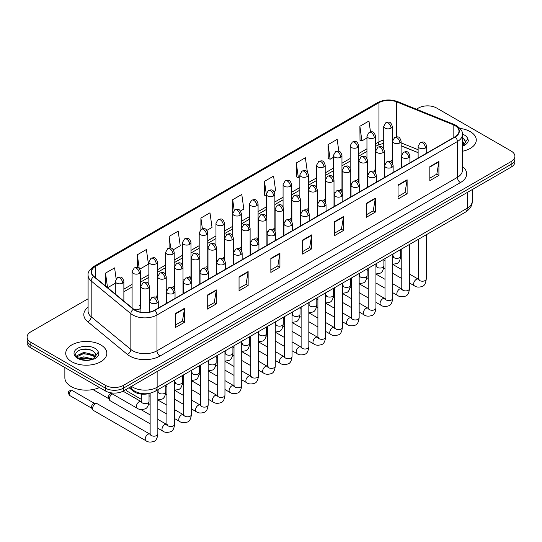 <?xml version="1.0" encoding="UTF-8"?>
<svg xmlns="http://www.w3.org/2000/svg" width="542" height="542" viewBox="0 0 542 542"><rect width="100%" height="100%" fill="white"/><g stroke="black" fill="none" stroke-linecap="round" stroke-linejoin="round"><path stroke-width="0.81" d="M367.551 173.006A4.282 2.473 0 0 0 368.208 173.494M350.776 182.695A4.282 2.473 0 0 0 351.426 183.176M334.001 192.376A4.282 2.473 0 0 0 334.651 192.864M317.226 202.064A4.282 2.473 0 0 0 317.876 202.552M300.444 211.753A4.282 2.473 0 0 0 301.101 212.234M283.669 221.434A4.282 2.473 0 0 0 284.32 221.922M266.894 231.122A4.282 2.473 0 0 0 267.545 231.603M250.119 240.811A4.282 2.473 0 0 0 250.77 241.292M233.345 250.492A4.282 2.473 0 0 0 233.995 250.98M216.563 260.18A4.282 2.473 0 0 0 217.22 260.661M199.788 269.862A4.282 2.473 0 0 0 200.438 270.35M183.013 279.55A4.282 2.473 0 0 0 183.663 280.038M166.238 289.238A4.282 2.473 0 0 0 166.889 289.719M149.463 298.92A4.282 2.473 0 0 0 150.114 299.408M133.881 309.36A4.282 2.473 0 0 0 138.332 309.543A4.282 2.473 0 0 0 140.649 307.348L140.649 271.678A4.282 2.473 0 0 1 139.396 273.425A4.282 2.473 0 0 1 133.339 273.425A4.282 2.473 0 0 1 132.085 271.678L132.085 307.348A4.282 2.473 0 0 0 132.241 308.012M384.325 163.325A4.282 2.473 0 0 0 384.983 163.806M418.126 152.702L401.107 145.825M375.315 172.498A4.282 2.473 0 0 0 375.518 171.746A4.282 2.473 0 0 0 374.265 169.998M358.533 182.187A4.282 2.473 0 0 0 358.743 181.428A4.282 2.473 0 0 0 357.483 179.68M341.758 191.868A4.282 2.473 0 0 0 341.961 191.116A4.282 2.473 0 0 0 340.708 189.368M324.983 201.556A4.282 2.473 0 0 0 325.186 200.804A4.282 2.473 0 0 0 323.933 199.056M308.208 211.245A4.282 2.473 0 0 0 308.412 210.486A4.282 2.473 0 0 0 307.158 208.738M291.433 220.926A4.282 2.473 0 0 0 291.637 220.174A4.282 2.473 0 0 0 290.383 218.426M274.652 230.614A4.282 2.473 0 0 0 274.862 229.862A4.282 2.473 0 0 0 273.602 228.107M257.877 240.302A4.282 2.473 0 0 0 258.08 239.544A4.282 2.473 0 0 0 256.827 237.796M241.102 249.984A4.282 2.473 0 0 0 241.305 249.232A4.282 2.473 0 0 0 240.052 247.484M224.327 259.672A4.282 2.473 0 0 0 224.53 258.913A4.282 2.473 0 0 0 223.277 257.165M207.552 269.354A4.282 2.473 0 0 0 207.755 268.602A4.282 2.473 0 0 0 206.502 266.854M190.77 279.042A4.282 2.473 0 0 0 190.98 278.29A4.282 2.473 0 0 0 189.72 276.542M173.996 288.73A4.282 2.473 0 0 0 174.199 287.971A4.282 2.473 0 0 0 172.945 286.223M157.221 298.412A4.282 2.473 0 0 0 157.424 297.66A4.282 2.473 0 0 0 156.171 295.912M140.649 307.348A4.282 2.473 0 0 0 139.396 305.593M392.09 162.817A4.282 2.473 0 0 0 392.293 162.058A4.282 2.473 0 0 0 391.039 160.31M150.378 393.126A12.845 7.419 180 0 1 133.142 391.06L129.084 387.706M470.26 131.638A20.555 11.87 0 0 0 459.989 128.42A20.555 11.87 0 0 1 470.26 131.638A20.555 11.87 0 0 1 476.276 140.032A20.555 11.87 0 0 0 470.26 131.638M100.812 344.936A20.555 11.87 0 0 0 78.414 342.361A20.555 11.87 0 0 0 65.724 353.323A20.555 11.87 0 0 0 71.74 361.717A20.555 11.87 0 0 0 94.145 364.292A20.555 11.87 0 0 0 106.835 353.323A20.555 11.87 0 0 0 100.812 344.936A20.555 11.87 0 0 0 78.414 342.361A20.555 11.87 0 0 0 65.724 353.323A20.555 11.87 0 0 0 71.74 361.717A20.555 11.87 0 0 0 94.145 364.292A20.555 11.87 0 0 0 106.835 353.323A20.555 11.87 0 0 0 100.812 344.936M454.962 125.609A13.706 7.913 180 0 1 458.979 131.198A13.706 7.913 180 0 1 454.962 136.794L154.565 310.227A13.706 7.913 180 0 1 133.65 309.17L93.99 276.474A13.706 7.913 180 0 1 91.51 271.935A13.706 7.913 180 0 1 95.528 266.339L378.946 102.709A13.706 7.913 180 0 1 396.493 101.821L453.132 124.721A13.706 7.913 180 0 1 454.962 125.609M455.205 125.466A14.045 8.11 0 0 0 453.329 124.558L396.69 101.659A14.045 8.11 0 0 0 378.702 102.567L95.284 266.197A14.045 8.11 0 0 0 93.712 276.583L133.366 309.286A14.045 8.11 0 0 0 154.809 310.37L455.205 136.936A14.045 8.11 0 0 0 455.205 125.466M88.089 298.784L30.86 331.819A12.845 7.419 0 0 0 27.1 337.063L27.1 342.659A12.845 7.419 0 0 0 30.86 347.903L105.358 390.918L105.358 388.119A12.845 7.419 0 0 0 123.529 388.119L511.14 164.334A12.845 7.419 0 0 0 514.9 159.084A12.845 7.419 0 0 1 511.14 164.334L123.529 388.119A12.845 7.419 0 0 1 105.358 388.119L30.86 345.105L105.358 388.119L105.358 385.321A12.845 7.419 0 0 0 123.529 385.321L511.14 161.536A12.845 7.419 0 0 0 514.9 156.292A12.845 7.419 0 0 0 511.14 151.042L436.642 108.034A12.845 7.419 0 0 0 418.471 108.034L416.425 109.22M27.1 339.861A12.845 7.419 0 0 0 30.86 345.105A12.845 7.419 0 0 1 27.1 339.861M175.459 313.513L175.459 327.503L184.544 322.26L184.544 308.269L175.459 313.513M175.459 325.024L182.458 320.979L184.51 308.737A3.428 1.978 -120 0 0 184.544 308.269M182.397 321.02L184.544 322.26M207.254 295.16L207.254 309.143L216.339 303.899L216.339 289.916L207.254 295.16M207.254 306.664L214.253 302.626L216.305 290.377A3.428 1.978 -120 0 0 216.339 289.916M214.192 302.66L216.339 303.899M239.049 276.799L239.049 290.79L248.134 285.546L248.134 271.556L239.049 276.799M239.049 288.303L246.048 284.265L248.1 272.023A3.428 1.978 -120 0 0 248.134 271.556M245.987 284.299L248.134 285.546M270.851 258.446L270.851 272.43L279.936 267.186L279.936 253.202L270.851 258.446M270.851 269.95L277.843 265.912L279.896 253.663A3.428 1.978 -120 0 0 279.936 253.202M277.782 265.946L279.936 267.186M429.826 166.658L429.826 180.642L438.912 175.398L438.912 161.414L429.826 166.658M429.826 178.162L436.825 174.124L438.878 161.875A3.428 1.978 -120 0 0 438.912 161.414M436.764 174.158L438.912 175.398M398.031 185.012L398.031 199.002L407.117 193.758L407.117 179.768L398.031 185.012M398.031 196.522L405.03 192.478L407.083 180.235A3.428 1.978 -120 0 0 407.117 179.768M404.969 192.518L407.117 193.758M366.236 203.372L366.236 217.356L375.321 212.112L375.321 198.128L366.236 203.372M366.236 214.876L373.235 210.838L375.288 198.589A3.428 1.978 -120 0 0 375.321 198.128M373.174 210.872L375.321 212.112M334.441 221.732L334.441 235.716L343.526 230.472L343.526 216.482L334.441 221.732M334.441 233.236L341.44 229.191L343.486 216.949A3.428 1.978 -120 0 0 343.526 216.482M341.379 229.232L343.526 230.472M302.646 240.086L302.646 254.076L311.731 248.825L311.731 234.842L302.646 240.086M302.646 251.59L309.645 247.552L311.691 235.309A3.428 1.978 -120 0 0 311.731 234.842M309.584 247.586L311.731 248.825M462.401 151.252A20.555 11.87 0 0 0 476.276 140.032A20.555 11.87 0 0 1 462.401 151.252M27.1 337.063A12.845 7.419 0 0 0 30.86 342.314L105.358 385.321M173.359 249.754L180.235 245.783L178.183 231.17L169.104 236.414L169.104 248.1M139.802 269.123L148.44 264.144L146.387 249.53L137.302 254.774L137.302 267.497M116.13 278.839L114.592 267.883L105.507 273.127L105.507 285.966M274.015 191.644L275.627 190.709L273.575 176.096L264.489 181.34L264.638 195.242M307.375 172.031L305.37 157.742L296.284 162.986L296.433 176.888M338.845 151.326L337.165 139.382L328.079 144.626L328.228 158.528M370.484 131.862L368.96 121.029L359.881 126.272L360.023 140.175M206.908 230.384L212.03 227.43L209.984 212.81L200.899 218.06L200.899 229.51M240.465 211.014L243.825 209.07L241.779 194.456L232.694 199.7L232.742 213.656M232.694 199.7L234.191 210.357M266.291 195.865L264.489 195.188M264.489 181.34L266.291 194.199A4.282 2.473 0 0 0 267.545 195.94A4.282 2.473 0 0 0 273.602 195.94A4.282 2.473 0 0 0 274.862 194.192C273.121 188.697 271.434 189.795 268.432 190.486A4.282 2.473 60 0 1 270.573 190.696A4.282 2.473 -120 0 1 273.602 195.94M296.284 162.986L298.337 177.6L299.848 176.726M298.337 177.6L296.284 176.834M328.079 144.626L330.132 159.24L333.398 157.356M330.132 159.24L328.079 158.474M359.881 126.272L361.927 140.886L366.954 137.986M361.927 140.886L359.881 140.121M200.899 218.06L202.403 228.785M169.104 236.414L170.744 248.107M137.302 254.774L139.233 268.493M107.621 287.707L115.304 283.27M105.507 273.127L107.546 287.646M86.049 349.028A17.127 9.891 0 0 0 81.11 349.488M105.358 390.918A12.845 7.419 0 0 0 123.529 390.918L511.14 167.132A12.845 7.419 0 0 0 514.9 161.882L514.9 156.292M465.26 142.797L465.402 142.126A9.681 5.589 0 0 0 464.304 139.545L462.577 137.966M462.401 146.062L463.966 145.547C466.581 144.206 468.031 142.532 468.315 140.527L467.78 138.793L462.99 145.568M462.401 141.191L464.812 143.637M462.401 142.302L464.44 144.165M464.304 139.545L465.395 142.261M64.864 367.537L64.864 377.801A21.416 12.364 0 0 0 71.138 386.541A21.416 12.364 0 0 0 99.491 387.53M95.819 356.087L95.961 355.423A9.681 5.589 0 0 0 94.864 352.842L93.136 351.263C84.206 344.949 69.342 353.188 78.522 358.086C82.269 360.112 86.693 360.633 91.801 359.637L94.525 358.845C97.14 357.503 98.59 355.83 98.874 353.818L98.339 352.083L93.454 358.939M78.807 358.248L83.773 356.846L93.224 359.102M90.724 358.919L83.014 358.255L79.945 358.811L83.773 357.957L92.154 359.563M76.639 356.453L76.93 355.62L83.773 352.408L93.122 354.59L95.372 356.934M76.903 356.778L83.773 353.513L93.122 355.701L94.999 357.463M94.864 352.842L95.954 355.559M79.22 350.146L83.014 349.373L90.826 350.064M79.931 354.373L83.014 353.818L90.724 354.482M141.326 399.346L126.896 391.019A3.855 2.222 -60 0 1 126.415 390.545A3.855 2.222 -60 0 1 126.103 389.427M150.134 423.803L110.121 400.707A3.855 2.222 -60 0 1 109.64 400.226A3.855 2.222 -60 0 1 109.321 398.939A3.855 2.222 -60 0 1 112.052 394.217A3.855 2.222 -60 0 1 112.506 394M109.64 400.226L108.495 398.384A2.785 1.606 -60 0 1 108.265 397.455A2.785 1.606 -60 0 1 110.229 394.048A2.785 1.606 -60 0 1 111.151 393.777L112.174 393.81M92.546 408.627A3.855 2.222 -60 0 1 95.27 403.905A3.855 2.222 -60 0 1 96.544 403.533A3.855 2.222 -60 0 1 97.201 403.715L149.863 434.115A3.855 2.222 -60 0 0 148.101 434.217A3.855 2.222 -60 0 0 147.932 434.311A3.855 2.222 -60 0 0 145.419 437.706A3.855 2.222 -60 0 0 146.008 440.795L93.346 410.389A3.855 2.222 -60 0 1 92.865 409.915A3.855 2.222 -60 0 1 92.546 408.627M92.865 409.915L91.713 408.072A2.785 1.606 -60 0 1 91.49 407.137A2.785 1.606 -60 0 1 93.454 403.729A2.785 1.606 -60 0 1 94.376 403.465L96.544 403.533M133.142 390.152L133.142 391.06M462.401 166.441A21.416 12.364 180 0 1 460.415 182.6L160.019 356.033A4.282 2.473 60 0 1 156.99 350.789L457.387 177.356A17.127 9.891 0 0 0 462.401 170.364L462.401 134.558A17.127 9.891 180 0 1 457.387 141.55A4.282 2.473 -120 0 0 455.205 136.936M160.019 356.033A21.416 12.364 180 0 1 129.734 356.033A21.416 12.364 180 0 1 127.336 354.387L87.675 321.684A21.416 12.364 180 0 1 88.089 307.178M132.763 350.789A17.127 9.891 0 0 0 156.99 350.789L156.99 314.983A17.127 9.891 180 0 1 130.846 313.662L91.185 280.966A17.127 9.891 180 0 1 88.089 275.289L88.089 311.094A17.127 9.891 0 0 0 91.185 316.772L130.846 349.468A17.127 9.891 0 0 0 132.763 350.789M462.401 134.558C462.976 131.882 461.005 128.894 456.499 125.602L454.25 124.511A4.282 2.005 112 0 0 453.329 124.558M454.25 124.511L397.611 101.611C390.518 99.105 383.783 99.471 377.408 102.709A4.282 2.473 60 0 1 378.702 102.567M95.284 266.197A4.282 2.473 -120 0 0 93.99 266.339C89.545 269.53 87.574 272.518 88.089 275.289M93.712 276.583A4.282 2.866 129.5 0 0 91.185 280.966L91.185 316.772A4.282 2.866 -50.5 0 1 87.675 321.684M397.611 101.611A4.282 2.005 112 0 0 396.69 101.659M133.366 309.286A4.282 2.866 129.5 0 0 130.846 313.662L130.846 349.468A4.282 2.866 -50.5 0 1 127.336 354.387M154.809 310.37A4.282 2.473 60 0 1 156.99 314.983L457.387 141.55L457.387 177.356A4.282 2.473 60 0 0 460.415 182.6M123.529 385.321L123.529 390.918M511.14 161.536L511.14 167.132M30.86 342.314L30.86 347.903M95.528 266.339L95.528 277.741M453.132 124.721L453.132 137.851M396.493 101.821L396.493 136.896M418.126 149.734L401.107 142.851M392.726 139.917A13.706 7.913 0 0 0 392.293 139.843M383.729 140.08A13.706 7.913 0 0 0 378.946 141.875L375.518 143.854M378.946 102.709L378.946 141.875A7.71 4.451 60 0 1 377.347 145.398L375.518 146.462M366.954 148.799L358.743 153.535M350.173 158.481L341.961 163.223M333.398 168.169L325.186 172.912M316.623 177.851L308.412 182.593M299.848 187.539L291.637 192.281M283.073 197.227L274.862 201.963M266.291 206.908L258.08 211.651M249.516 216.597L241.305 221.339M232.742 226.285L224.53 231.021M215.967 235.966L207.755 240.709M199.192 245.655L190.98 250.397M182.41 255.336L174.199 260.079M165.635 265.024L157.424 269.767M148.86 274.713L140.649 279.448M132.085 284.394L123.874 289.137M302.646 240.533L311.691 235.309M334.441 222.173L343.486 216.949M366.236 203.812L375.288 198.589M398.031 185.459L407.083 180.235M429.826 167.099L438.878 161.875M270.851 258.886L279.896 253.663M239.049 277.247L248.1 272.023M207.254 295.6L216.305 290.377M175.459 313.96L184.51 308.737M131.496 386.317A17.127 9.891 0 0 0 132.912 387.245A17.127 9.891 0 0 0 157.139 387.245L467.231 208.216A17.127 9.891 0 0 0 472.245 201.224C472.373 205.472 470.104 209.11 465.456 212.139L155.364 391.161A8.564 4.946 60 0 0 157.139 387.245L157.139 371.507M467.231 192.478L467.231 208.216A8.564 4.946 60 0 1 465.456 212.139M131.029 386.582A8.564 5.732 129.5 0 0 132.56 389.691L129.707 387.347M425.436 148A4.282 2.473 0 0 0 426.696 146.252C424.955 140.757 423.268 141.855 420.267 142.546A4.282 2.473 60 0 1 422.408 142.756A4.282 2.473 -120 0 1 425.436 148A4.282 2.473 0 0 1 419.379 148A4.282 2.473 0 0 1 418.126 146.252L420.267 142.546M409.488 282.971L414.427 285.824A3.855 2.222 -60 0 1 413.837 282.734A3.855 2.222 -60 0 1 416.351 279.34A3.855 2.222 -60 0 1 416.527 279.245A3.855 2.222 -60 0 1 418.282 279.15L409.488 274.069M418.776 279.536L418.431 279.821L418.559 278.988A3.855 2.222 -0 0 0 419.684 280.56A3.855 2.222 -0 0 0 424.962 280.654A3.855 2.222 -0 0 0 426.263 278.988C425.734 283.466 424.352 285.966 422.11 286.488C418.885 287.47 416.324 287.246 414.427 285.824M399.847 142.912A4.282 2.473 0 0 0 401.107 141.164C399.366 135.676 397.679 136.767 394.678 137.458A4.282 2.473 60 0 1 396.825 137.668A4.282 2.473 -120 0 1 399.847 142.912A4.282 2.473 0 0 1 393.797 142.912A4.282 2.473 0 0 1 392.537 141.164L394.678 137.458M393.187 256.684L392.842 256.969L392.97 256.136A3.855 2.222 -0 0 0 394.095 257.714A3.855 2.222 -0 0 0 399.373 257.809A3.855 2.222 -0 0 0 400.673 256.136C400.145 260.614 398.763 263.114 396.52 263.636L392.713 264.279M391.039 128.142A4.282 2.473 0 0 0 392.293 126.394C390.552 120.9 388.865 121.991 385.87 122.682A4.282 2.473 60 0 1 388.011 122.898A4.282 2.473 -120 0 1 391.039 128.142A4.282 2.473 0 0 1 384.983 128.142A4.282 2.473 0 0 1 383.729 126.394L385.87 122.682M408.661 157.688A4.282 2.473 0 0 0 409.915 155.94C408.18 150.446 406.486 151.543 403.492 152.227A4.282 2.473 60 0 1 405.633 152.444A4.282 2.473 -120 0 1 408.661 157.688A4.282 2.473 0 0 1 402.604 157.688A4.282 2.473 0 0 1 401.351 155.94L403.492 152.227M392.713 292.66L397.652 295.505A3.855 2.222 -60 0 1 397.062 292.423A3.855 2.222 -60 0 1 399.576 289.022A3.855 2.222 -60 0 1 399.752 288.933A3.855 2.222 -60 0 1 401.507 288.832L392.713 283.757M402.001 289.218L401.656 289.509L401.778 288.676A3.855 2.222 -0 0 0 402.909 290.248A3.855 2.222 -0 0 0 408.18 290.343A3.855 2.222 -0 0 0 409.488 288.676C408.959 293.147 407.577 295.647 405.328 296.176C402.11 297.151 399.549 296.935 397.652 295.505M391.886 167.376A4.282 2.473 0 0 0 393.14 165.628C391.405 160.134 389.712 161.225 386.717 161.916A4.282 2.473 60 0 1 388.858 162.126A4.282 2.473 -120 0 1 391.886 167.376A4.282 2.473 0 0 1 385.829 167.376A4.282 2.473 0 0 1 384.576 165.628L386.717 161.916M375.938 302.341L380.877 305.193A3.855 2.222 -60 0 1 380.281 302.104A3.855 2.222 -60 0 1 382.801 298.71A3.855 2.222 -60 0 1 382.97 298.615A3.855 2.222 -60 0 1 384.732 298.52L375.938 293.439M385.226 298.906L384.881 299.191L385.003 298.357A3.855 2.222 -0 0 0 386.134 299.936A3.855 2.222 -0 0 0 391.405 300.031A3.855 2.222 -0 0 0 392.713 298.357C392.184 302.836 390.796 305.336 388.553 305.857C385.335 306.84 382.774 306.616 380.877 305.193M375.111 177.058A4.282 2.473 0 0 0 376.365 175.31C374.624 169.815 372.937 170.913 369.942 171.604A4.282 2.473 60 0 1 372.083 171.814A4.282 2.473 -120 0 1 375.111 177.058A4.282 2.473 0 0 1 369.055 177.058A4.282 2.473 0 0 1 367.801 175.31L369.942 171.604M359.156 312.029L364.095 314.882A3.855 2.222 -60 0 1 363.506 311.792A3.855 2.222 -60 0 1 366.026 308.398A3.855 2.222 -60 0 1 366.196 308.303A3.855 2.222 -60 0 1 367.95 308.202L359.156 303.127M368.452 308.594L368.106 308.879L368.228 308.046A3.855 2.222 -0 0 0 369.359 309.618A3.855 2.222 -0 0 0 374.63 309.712A3.855 2.222 -0 0 0 375.938 308.046C375.41 312.524 374.021 315.024 371.778 315.546C368.56 316.521 365.999 316.304 364.095 314.882M358.337 186.746A4.282 2.473 0 0 0 359.59 184.998C357.849 179.504 356.162 180.594 353.167 181.285A4.282 2.473 60 0 1 355.308 181.502A4.282 2.473 -120 0 1 358.337 186.746A4.282 2.473 0 0 1 352.28 186.746A4.282 2.473 0 0 1 351.02 184.998L353.167 181.285M342.381 321.718L347.32 324.563A3.855 2.222 -60 0 1 346.731 321.481A3.855 2.222 -60 0 1 349.251 318.079A3.855 2.222 -60 0 1 349.421 317.991A3.855 2.222 -60 0 1 351.175 317.89L342.381 312.815M351.67 318.276L351.324 318.56L351.453 317.734A3.855 2.222 -0 0 0 352.578 319.306A3.855 2.222 -0 0 0 357.856 319.401A3.855 2.222 -0 0 0 359.156 317.734C358.635 322.205 357.246 324.705 355.003 325.234C351.778 326.209 349.217 325.986 347.32 324.563M383.072 152.6A4.282 2.473 0 0 0 384.325 150.852C382.591 145.358 380.904 146.455 377.903 147.146A4.282 2.473 60 0 1 380.044 147.356A4.282 2.473 -120 0 1 383.072 152.6A4.282 2.473 0 0 1 377.015 152.6A4.282 2.473 0 0 1 375.762 150.852L377.903 147.146M376.412 266.373L376.067 266.657L376.189 265.824A3.855 2.222 -0 0 0 377.32 267.396A3.855 2.222 -0 0 0 382.598 267.491A3.855 2.222 -0 0 0 383.899 265.824C383.37 270.295 381.988 272.795 379.739 273.324L375.938 273.961M366.297 162.288A4.282 2.473 0 0 0 367.551 160.54C365.816 155.046 364.122 156.137 361.128 156.828A4.282 2.473 60 0 1 363.269 157.038A4.282 2.473 -120 0 1 366.297 162.288A4.282 2.473 0 0 1 360.24 162.288A4.282 2.473 0 0 1 358.987 160.54L361.128 156.828M359.637 276.054L359.292 276.339L359.414 275.512A3.855 2.222 -0 0 0 360.545 277.084A3.855 2.222 -0 0 0 365.816 277.179A3.855 2.222 -0 0 0 367.124 275.512C366.595 279.984 365.206 282.484 362.964 283.005L359.156 283.649M349.522 171.97A4.282 2.473 0 0 0 350.776 170.222C349.041 164.727 347.347 165.825 344.353 166.516A4.282 2.473 60 0 1 346.494 166.726A4.282 2.473 -120 0 1 349.522 171.97A4.282 2.473 0 0 1 343.465 171.97A4.282 2.473 0 0 1 342.212 170.222L344.353 166.516M342.862 285.742L342.517 286.027L342.639 285.194A3.855 2.222 -0 0 0 343.77 286.765A3.855 2.222 -0 0 0 349.041 286.867A3.855 2.222 -0 0 0 350.349 285.194C349.82 289.672 348.431 292.172 346.189 292.694L342.381 293.33M467.78 138.793A12.249 7.073 0 0 0 464.386 135.026A12.249 7.073 0 0 0 462.394 134.098M98.339 352.083A12.249 7.073 0 0 0 94.945 348.323A12.249 7.073 0 0 0 77.614 348.323A12.249 7.073 0 0 0 77.614 358.33A12.249 7.073 0 0 0 91.801 359.637M341.555 196.428A4.282 2.473 0 0 0 342.808 194.68C341.074 189.192 339.387 190.283 336.386 190.974A4.282 2.473 60 0 1 338.526 191.184A4.282 2.473 -120 0 1 341.555 196.428A4.282 2.473 0 0 1 335.498 196.428A4.282 2.473 0 0 1 334.245 194.68L336.386 190.974M325.606 331.399L330.545 334.251A3.855 2.222 -60 0 1 329.956 331.162A3.855 2.222 -60 0 1 332.47 327.768A3.855 2.222 -60 0 1 332.646 327.673A3.855 2.222 -60 0 1 334.4 327.578L325.606 322.497M334.895 327.964L334.55 328.249L334.671 327.415A3.855 2.222 -0 0 0 335.803 328.987A3.855 2.222 -0 0 0 341.081 329.089A3.855 2.222 -0 0 0 342.381 327.415C341.853 331.894 340.471 334.394 338.228 334.915C335.003 335.898 332.442 335.674 330.545 334.251M324.78 206.116A4.282 2.473 0 0 0 326.033 204.368C324.299 198.873 322.605 199.971 319.611 200.662A4.282 2.473 60 0 1 321.752 200.872A4.282 2.473 -120 0 1 324.78 206.116A4.282 2.473 0 0 1 318.723 206.116A4.282 2.473 0 0 1 317.47 204.368L319.611 200.662M308.832 341.087L313.771 343.94A3.855 2.222 -60 0 1 313.181 340.85A3.855 2.222 -60 0 1 315.695 337.449A3.855 2.222 -60 0 1 315.871 337.361A3.855 2.222 -60 0 1 317.626 337.26L308.832 332.185M318.12 337.652L317.775 337.937L317.897 337.104A3.855 2.222 -0 0 0 319.028 338.675A3.855 2.222 -0 0 0 324.299 338.77A3.855 2.222 -0 0 0 325.606 337.104C325.078 341.575 323.696 344.075 321.447 344.604C318.229 345.579 315.668 345.362 313.771 343.94M308.005 215.804A4.282 2.473 0 0 0 309.258 214.056C307.524 208.562 305.83 209.652 302.836 210.343A4.282 2.473 60 0 1 304.977 210.56A4.282 2.473 -120 0 1 308.005 215.804A4.282 2.473 0 0 1 301.948 215.804A4.282 2.473 0 0 1 300.695 214.056L302.836 210.343M292.057 350.769L296.996 353.621A3.855 2.222 -60 0 1 296.399 350.532A3.855 2.222 -60 0 1 298.92 347.137A3.855 2.222 -60 0 1 299.089 347.043A3.855 2.222 -60 0 1 300.844 346.948L292.057 341.873M301.345 347.334L301 347.618L301.122 346.785A3.855 2.222 -0 0 0 302.253 348.364A3.855 2.222 -0 0 0 307.524 348.459A3.855 2.222 -0 0 0 308.832 346.785C308.303 351.263 306.914 353.763 304.672 354.285C301.454 355.267 298.893 355.044 296.996 353.621M332.747 181.658A4.282 2.473 0 0 0 334.001 179.91C332.26 174.416 330.573 175.513 327.578 176.197A4.282 2.473 60 0 1 329.719 176.414A4.282 2.473 -120 0 1 332.747 181.658A4.282 2.473 0 0 1 326.69 181.658A4.282 2.473 0 0 1 325.437 179.91L327.578 176.197M326.081 295.431L325.742 295.715L325.864 294.882A3.855 2.222 -0 0 0 326.989 296.454A3.855 2.222 -0 0 0 332.266 296.549A3.855 2.222 -0 0 0 333.574 294.882C333.045 299.353 331.657 301.853 329.414 302.382L325.606 303.019M315.966 191.346A4.282 2.473 0 0 0 317.226 189.592C315.485 184.104 313.798 185.195 310.796 185.886A4.282 2.473 60 0 1 312.944 186.096A4.282 2.473 -120 0 1 315.966 191.346A4.282 2.473 0 0 1 309.916 191.346A4.282 2.473 0 0 1 308.655 189.592L310.796 185.886M309.306 305.112L308.96 305.397L309.089 304.563A3.855 2.222 -0 0 0 310.214 306.142A3.855 2.222 -0 0 0 315.491 306.237A3.855 2.222 -0 0 0 316.792 304.563C316.264 309.042 314.882 311.542 312.639 312.063L308.832 312.707M299.191 201.028A4.282 2.473 0 0 0 300.444 199.28C298.71 193.785 297.023 194.883 294.021 195.574A4.282 2.473 60 0 1 296.162 195.784A4.282 2.473 -120 0 1 299.191 201.028A4.282 2.473 0 0 1 293.134 201.028A4.282 2.473 0 0 1 291.881 199.28L294.021 195.574M292.531 314.8L292.185 315.085L292.307 314.252A3.855 2.222 -0 0 0 293.439 315.823A3.855 2.222 -0 0 0 298.717 315.918A3.855 2.222 -0 0 0 300.017 314.252C299.489 318.73 298.107 321.23 295.857 321.752L292.057 322.388M291.23 225.486A4.282 2.473 0 0 0 292.484 223.738C290.742 218.243 289.055 219.341 286.061 220.032A4.282 2.473 60 0 1 288.202 220.242A4.282 2.473 -120 0 1 291.23 225.486A4.282 2.473 0 0 1 285.173 225.486A4.282 2.473 0 0 1 283.92 223.738L286.061 220.032M275.275 360.457L280.214 363.309A3.855 2.222 -60 0 1 279.625 360.22A3.855 2.222 -60 0 1 282.145 356.826A3.855 2.222 -60 0 1 282.314 356.731A3.855 2.222 -60 0 1 284.069 356.629L275.275 351.555M284.564 357.022L284.225 357.307L284.347 356.473A3.855 2.222 -0 0 0 285.478 358.045A3.855 2.222 -0 0 0 290.749 358.14A3.855 2.222 -0 0 0 292.057 356.473C291.528 360.952 290.139 363.452 287.897 363.973C284.679 364.956 282.118 364.732 280.214 363.309M274.455 235.174A4.282 2.473 0 0 0 275.709 233.426C273.967 227.931 272.28 229.029 269.286 229.713A4.282 2.473 60 0 1 271.427 229.93A4.282 2.473 -120 0 1 274.455 235.174A4.282 2.473 0 0 1 268.398 235.174A4.282 2.473 0 0 1 267.138 233.426L269.286 229.713M258.5 370.145L263.439 372.991A3.855 2.222 -60 0 1 262.85 369.908A3.855 2.222 -60 0 1 265.37 366.507A3.855 2.222 -60 0 1 265.539 366.419A3.855 2.222 -60 0 1 267.294 366.317L258.5 361.243M267.789 366.704L267.443 366.995L267.572 366.162A3.855 2.222 -0 0 0 268.697 367.733A3.855 2.222 -0 0 0 273.974 367.828A3.855 2.222 -0 0 0 275.275 366.162C274.747 370.633 273.364 373.133 271.122 373.662C267.897 374.637 265.336 374.42 263.439 372.991M257.674 244.862A4.282 2.473 0 0 0 258.927 243.114C257.193 237.62 255.506 238.71 252.504 239.401A4.282 2.473 60 0 1 254.645 239.611A4.282 2.473 -120 0 1 257.674 244.862A4.282 2.473 0 0 1 251.617 244.862A4.282 2.473 0 0 1 250.363 243.114L252.504 239.401M241.725 379.827L246.664 382.679A3.855 2.222 -60 0 1 246.075 379.59A3.855 2.222 -60 0 1 248.588 376.195A3.855 2.222 -60 0 1 248.764 376.101A3.855 2.222 -60 0 1 250.519 376.006L241.725 370.924M251.014 376.392L250.668 376.676L250.79 375.843A3.855 2.222 -0 0 0 251.922 377.422A3.855 2.222 -0 0 0 257.199 377.517A3.855 2.222 -0 0 0 258.5 375.843C257.972 380.321 256.59 382.821 254.347 383.343C251.122 384.325 248.561 384.102 246.664 382.679M240.899 254.544A4.282 2.473 0 0 0 242.152 252.796C240.418 247.301 238.724 248.399 235.729 249.09A4.282 2.473 60 0 1 237.87 249.3A4.282 2.473 -120 0 1 240.899 254.544A4.282 2.473 0 0 1 234.842 254.544A4.282 2.473 0 0 1 233.588 252.796L235.729 249.09M224.95 389.515L229.889 392.367A3.855 2.222 -60 0 1 229.3 389.278A3.855 2.222 -60 0 1 231.813 385.884A3.855 2.222 -60 0 1 231.983 385.789A3.855 2.222 -60 0 1 233.744 385.687L224.95 380.613M234.239 386.08L233.893 386.365L234.015 385.531A3.855 2.222 -0 0 0 235.147 387.103A3.855 2.222 -0 0 0 240.418 387.198A3.855 2.222 -0 0 0 241.725 385.531C241.197 390.01 239.808 392.51 237.565 393.031C234.347 394.007 231.786 393.79 229.889 392.367M224.124 264.232A4.282 2.473 0 0 0 225.377 262.484C223.643 256.989 221.949 258.08 218.954 258.771A4.282 2.473 60 0 1 221.095 258.988A4.282 2.473 -120 0 1 224.124 264.232A4.282 2.473 0 0 1 218.067 264.232A4.282 2.473 0 0 1 216.814 262.484L218.954 258.771M208.175 399.203L213.114 402.049A3.855 2.222 -60 0 1 212.518 398.959A3.855 2.222 -60 0 1 215.038 395.565A3.855 2.222 -60 0 1 215.208 395.477A3.855 2.222 -60 0 1 216.963 395.375L208.175 390.301M217.464 395.762L217.118 396.046L217.24 395.22A3.855 2.222 -0 0 0 218.372 396.791A3.855 2.222 -0 0 0 223.643 396.886A3.855 2.222 -0 0 0 224.95 395.22C224.422 399.691 223.033 402.191 220.79 402.72C217.572 403.695 215.011 403.472 213.114 402.049M282.416 210.716A4.282 2.473 0 0 0 283.669 208.968C281.935 203.474 280.241 204.564 277.247 205.255A4.282 2.473 60 0 1 279.387 205.472A4.282 2.473 -120 0 1 282.416 210.716A4.282 2.473 0 0 1 276.359 210.716A4.282 2.473 0 0 1 275.106 208.968L277.247 205.255M275.756 324.482L275.411 324.766L275.532 323.94A3.855 2.222 -0 0 0 276.664 325.512A3.855 2.222 -0 0 0 281.935 325.606A3.855 2.222 -0 0 0 283.242 323.94C282.714 328.411 281.325 330.911 279.083 331.44L275.275 332.077M265.641 220.398A4.282 2.473 0 0 0 266.894 218.65C265.153 213.162 263.466 214.253 260.472 214.944A4.282 2.473 60 0 1 262.613 215.154A4.282 2.473 -120 0 1 265.641 220.398A4.282 2.473 0 0 1 259.584 220.398A4.282 2.473 0 0 1 258.331 218.65L260.472 214.944M258.981 334.17L258.636 334.455L258.758 333.621A3.855 2.222 -0 0 0 259.889 335.193A3.855 2.222 -0 0 0 265.16 335.295A3.855 2.222 -0 0 0 266.468 333.621C265.939 338.1 264.55 340.6 262.308 341.121L258.5 341.765M248.866 230.086A4.282 2.473 0 0 0 250.119 228.338C248.378 222.843 246.691 223.941 243.697 224.632A4.282 2.473 60 0 1 245.838 224.842A4.282 2.473 -120 0 1 248.866 230.086A4.282 2.473 0 0 1 242.809 230.086A4.282 2.473 0 0 1 241.556 228.338L243.697 224.632M242.199 343.858L241.861 344.143L241.983 343.31A3.855 2.222 -0 0 0 243.107 344.881A3.855 2.222 -0 0 0 248.385 344.976A3.855 2.222 -0 0 0 249.693 343.31C249.164 347.781 247.775 350.281 245.533 350.809L241.725 351.446M232.084 239.774A4.282 2.473 0 0 0 233.345 238.026C231.603 232.532 229.916 233.622 226.915 234.313A4.282 2.473 60 0 1 229.056 234.523A4.282 2.473 -120 0 1 232.084 239.774A4.282 2.473 0 0 1 226.034 239.774A4.282 2.473 0 0 1 224.774 238.026L226.915 234.313M225.425 353.54L225.079 353.824L225.208 352.991A3.855 2.222 -0 0 0 226.332 354.57A3.855 2.222 -0 0 0 231.61 354.664A3.855 2.222 -0 0 0 232.911 352.991C232.382 357.469 231 359.969 228.758 360.491L224.95 361.135M215.31 249.456A4.282 2.473 0 0 0 216.563 247.708C214.828 242.213 213.142 243.311 210.14 244.002A4.282 2.473 60 0 1 212.281 244.212A4.282 2.473 -120 0 1 215.31 249.456A4.282 2.473 0 0 1 209.253 249.456A4.282 2.473 0 0 1 207.999 247.708L210.14 244.002M208.65 363.228L208.304 363.513L208.426 362.679A3.855 2.222 -0 0 0 209.558 364.251A3.855 2.222 -0 0 0 214.835 364.346A3.855 2.222 -0 0 0 216.136 362.679C215.608 367.158 214.225 369.658 211.976 370.179L208.175 370.816M207.349 273.913A4.282 2.473 0 0 0 208.602 272.165C206.861 266.678 205.174 267.768 202.18 268.459A4.282 2.473 60 0 1 204.32 268.669A4.282 2.473 -120 0 1 207.349 273.913A4.282 2.473 0 0 1 201.292 273.913A4.282 2.473 0 0 1 200.039 272.165L202.18 268.459M191.394 408.885L196.333 411.737A3.855 2.222 -60 0 1 195.743 408.648A3.855 2.222 -60 0 1 198.264 405.253A3.855 2.222 -60 0 1 198.433 405.159A3.855 2.222 -60 0 1 200.188 405.064L191.394 399.982M200.682 405.45L200.344 405.734L200.465 404.901A3.855 2.222 -0 0 0 201.59 406.473A3.855 2.222 -0 0 0 206.868 406.575A3.855 2.222 -0 0 0 208.175 404.901C207.647 409.379 206.258 411.879 204.016 412.401C200.791 413.383 198.237 413.16 196.333 411.737M190.574 283.601A4.282 2.473 0 0 0 191.827 281.854C190.086 276.359 188.399 277.457 185.405 278.148A4.282 2.473 60 0 1 187.546 278.358A4.282 2.473 -120 0 1 190.574 283.601A4.282 2.473 0 0 1 184.517 283.601A4.282 2.473 0 0 1 183.257 281.854L185.405 278.148M174.619 418.573L179.558 421.425A3.855 2.222 -60 0 1 178.968 418.336A3.855 2.222 -60 0 1 181.489 414.935A3.855 2.222 -60 0 1 181.658 414.847A3.855 2.222 -60 0 1 183.413 414.745L174.619 409.671M183.907 415.138L183.562 415.423L183.691 414.589A3.855 2.222 -0 0 0 184.815 416.161A3.855 2.222 -0 0 0 190.093 416.256A3.855 2.222 -0 0 0 191.394 414.589C190.865 419.061 189.483 421.561 187.241 422.089C184.016 423.065 181.455 422.848 179.558 421.425M173.792 293.29A4.282 2.473 0 0 0 175.046 291.542C173.311 286.047 171.624 287.138 168.623 287.829A4.282 2.473 60 0 1 170.764 288.046A4.282 2.473 -120 0 1 173.792 293.29A4.282 2.473 0 0 1 167.735 293.29A4.282 2.473 0 0 1 166.482 291.542L168.623 287.829M157.844 428.255L162.783 431.107A3.855 2.222 -60 0 1 162.194 428.017A3.855 2.222 -60 0 1 164.707 424.623A3.855 2.222 -60 0 1 164.883 424.528A3.855 2.222 -60 0 1 166.638 424.433L157.844 419.359M167.132 424.82L166.787 425.104L166.909 424.271A3.855 2.222 -0 0 0 168.04 425.849A3.855 2.222 -0 0 0 173.318 425.944A3.855 2.222 -0 0 0 174.619 424.271C174.09 428.749 172.708 431.249 170.459 431.771C167.241 432.753 164.68 432.53 162.783 431.107M157.017 302.971A4.282 2.473 0 0 0 158.271 301.223C156.536 295.729 154.843 296.826 151.848 297.517A4.282 2.473 60 0 1 153.989 297.727A4.282 2.473 -120 0 1 157.017 302.971A4.282 2.473 0 0 1 150.961 302.971A4.282 2.473 0 0 1 149.707 301.223L151.848 297.517M71.232 390.897A2.785 1.606 -60 0 1 72.621 390.762L69.837 390.762A2.785 1.606 60 0 1 71.232 390.897A2.785 1.606 -60 0 0 69.41 393.35A2.785 1.606 -60 0 0 69.837 395.579L91.855 408.295M150.358 434.508L150.012 434.792L150.134 433.959A3.855 2.222 -0 0 0 151.265 435.531A3.855 2.222 -0 0 0 156.536 435.626A3.855 2.222 -0 0 0 157.844 433.959C157.315 438.437 155.927 440.937 153.684 441.459C150.466 442.441 147.905 442.218 146.008 440.795M198.535 259.144A4.282 2.473 0 0 0 199.788 257.396C198.054 251.901 196.36 252.992 193.365 253.683A4.282 2.473 60 0 1 195.506 253.9A4.282 2.473 -120 0 1 198.535 259.144A4.282 2.473 0 0 1 192.478 259.144A4.282 2.473 0 0 1 191.224 257.396L193.365 253.683M191.875 372.916L191.529 373.201L191.651 372.368A3.855 2.222 -0 0 0 192.783 373.939A3.855 2.222 -0 0 0 198.054 374.034A3.855 2.222 -0 0 0 199.361 372.368C198.833 376.839 197.444 379.339 195.201 379.867L191.394 380.504M181.76 268.825A4.282 2.473 0 0 0 183.013 267.077C181.272 261.59 179.585 262.68 176.59 263.371A4.282 2.473 60 0 1 178.731 263.581A4.282 2.473 -120 0 1 181.76 268.825A4.282 2.473 0 0 1 175.703 268.825A4.282 2.473 0 0 1 174.449 267.077L176.59 263.371M175.1 382.598L174.754 382.882L174.876 382.049A3.855 2.222 -0 0 0 176.008 383.628A3.855 2.222 -0 0 0 181.279 383.722A3.855 2.222 -0 0 0 182.586 382.049C182.058 386.527 180.669 389.027 178.426 389.549L174.619 390.193M164.985 278.513A4.282 2.473 0 0 0 166.238 276.766C164.497 271.271 162.81 272.369 159.815 273.06A4.282 2.473 60 0 1 161.956 273.27A4.282 2.473 -120 0 1 164.985 278.513A4.282 2.473 0 0 1 158.928 278.513A4.282 2.473 0 0 1 157.675 276.766L159.815 273.06M158.318 392.286L157.979 392.571L158.101 391.737A3.855 2.222 -0 0 0 159.226 393.309A3.855 2.222 -0 0 0 164.504 393.404A3.855 2.222 -0 0 0 165.811 391.737C165.283 396.216 163.894 398.716 161.651 399.237L157.844 399.874M148.203 288.202A4.282 2.473 0 0 0 149.463 286.454C147.722 280.959 146.035 282.05 143.034 282.741A4.282 2.473 60 0 1 145.175 282.958A4.282 2.473 -120 0 1 148.203 288.202A4.282 2.473 0 0 1 142.153 288.202A4.282 2.473 0 0 1 140.893 286.454L143.034 282.741M141.543 401.968L141.198 402.252L141.326 401.426A3.855 2.222 -0 0 0 142.451 402.997A3.855 2.222 -0 0 0 147.729 403.092A3.855 2.222 -0 0 0 149.03 401.426C148.501 405.897 147.119 408.397 144.877 408.925C141.652 409.901 139.091 409.677 137.194 408.255A3.855 2.222 -60 0 1 136.394 406.493A3.855 2.222 -60 0 1 139.294 401.683A3.855 2.222 -60 0 1 141.049 401.581L123.034 391.182M374.265 137.824A4.282 2.473 0 0 0 375.518 136.076C373.777 130.588 372.09 131.679 369.095 132.37A4.282 2.473 60 0 1 371.236 132.58A4.282 2.473 -120 0 1 374.265 137.824A4.282 2.473 0 0 1 368.208 137.824A4.282 2.473 0 0 1 366.954 136.076L369.095 132.37M357.483 147.512A4.282 2.473 0 0 0 358.743 145.764C357.002 140.27 355.315 141.367 352.314 142.058A4.282 2.473 60 0 1 354.454 142.268A4.282 2.473 -120 0 1 357.483 147.512A4.282 2.473 0 0 1 351.426 147.512A4.282 2.473 0 0 1 350.173 145.764L352.314 142.058M340.708 157.2A4.282 2.473 0 0 0 341.961 155.452C340.227 149.958 338.533 151.049 335.539 151.74A4.282 2.473 60 0 1 337.68 151.956A4.282 2.473 -120 0 1 340.708 157.2A4.282 2.473 0 0 1 334.651 157.2A4.282 2.473 0 0 1 333.398 155.452L335.539 151.74M323.933 166.882A4.282 2.473 0 0 0 325.186 165.134C323.452 159.639 321.758 160.737 318.764 161.428A4.282 2.473 60 0 1 320.905 161.638A4.282 2.473 -120 0 1 323.933 166.882A4.282 2.473 0 0 1 317.876 166.882A4.282 2.473 0 0 1 316.623 165.134L318.764 161.428M307.158 176.57A4.282 2.473 0 0 0 308.412 174.822C306.67 169.328 304.983 170.425 301.989 171.109A4.282 2.473 60 0 1 304.13 171.326A4.282 2.473 -120 0 1 307.158 176.57A4.282 2.473 0 0 1 301.101 176.57A4.282 2.473 0 0 1 299.848 174.822L301.989 171.109M290.383 186.258A4.282 2.473 0 0 0 291.637 184.51C289.895 179.016 288.208 180.107 285.214 180.798A4.282 2.473 60 0 1 287.355 181.008A4.282 2.473 -120 0 1 290.383 186.258A4.282 2.473 0 0 1 284.326 186.258A4.282 2.473 0 0 1 283.073 184.51L285.214 180.798M256.827 205.628A4.282 2.473 0 0 0 258.08 203.88C256.346 198.386 254.652 199.476 251.657 200.167A4.282 2.473 60 0 1 253.798 200.384A4.282 2.473 -120 0 1 256.827 205.628A4.282 2.473 0 0 1 250.77 205.628A4.282 2.473 0 0 1 249.516 203.88L251.657 200.167M240.052 215.31A4.282 2.473 0 0 0 241.305 213.562C239.571 208.074 237.877 209.165 234.882 209.856A4.282 2.473 60 0 1 237.023 210.066A4.282 2.473 -120 0 1 240.052 215.31A4.282 2.473 0 0 1 233.995 215.31A4.282 2.473 0 0 1 232.742 213.562L234.882 209.856M223.277 224.998A4.282 2.473 0 0 0 224.53 223.25C222.789 217.755 221.102 218.853 218.108 219.544A4.282 2.473 60 0 1 220.248 219.754A4.282 2.473 -120 0 1 223.277 224.998A4.282 2.473 0 0 1 217.22 224.998A4.282 2.473 0 0 1 215.967 223.25L218.108 219.544M206.502 234.686A4.282 2.473 0 0 0 207.755 232.938C206.014 227.444 204.327 228.534 201.333 229.225A4.282 2.473 60 0 1 203.474 229.442A4.282 2.473 -120 0 1 206.502 234.686A4.282 2.473 0 0 1 200.445 234.686A4.282 2.473 0 0 1 199.192 232.938L201.333 229.225M189.72 244.367A4.282 2.473 0 0 0 190.98 242.62C189.239 237.125 187.552 238.223 184.551 238.914A4.282 2.473 60 0 1 186.692 239.124A4.282 2.473 -120 0 1 189.72 244.367A4.282 2.473 0 0 1 183.663 244.367A4.282 2.473 0 0 1 182.41 242.62L184.551 238.914M172.945 254.056A4.282 2.473 0 0 0 174.199 252.308C172.464 246.813 170.771 247.911 167.776 248.595A4.282 2.473 60 0 1 169.917 248.812A4.282 2.473 -120 0 1 172.945 254.056A4.282 2.473 0 0 1 166.889 254.056A4.282 2.473 0 0 1 165.635 252.308L167.776 248.595M156.171 263.744A4.282 2.473 0 0 0 157.424 261.989C155.69 256.502 153.996 257.592 151.001 258.283A4.282 2.473 60 0 1 153.142 258.493A4.282 2.473 -120 0 1 156.171 263.744A4.282 2.473 0 0 1 150.114 263.744A4.282 2.473 0 0 1 148.86 261.989L151.001 258.283M139.396 273.425A4.282 2.473 -120 0 0 136.367 268.182A4.282 2.473 60 0 0 134.226 267.972C137.221 267.281 138.908 266.183 140.649 271.678M122.621 283.114A4.282 2.473 0 0 0 123.874 281.366C122.133 275.871 120.446 276.962 117.451 277.653A4.282 2.473 60 0 1 119.592 277.87A4.282 2.473 -120 0 1 122.621 283.114A4.282 2.473 0 0 1 116.564 283.114A4.282 2.473 0 0 1 115.304 281.366L117.451 277.653M377.408 102.709L93.99 266.339M383.729 143.23L377.347 145.398M366.954 151.401L358.743 156.143M350.173 161.089L341.961 165.832M333.398 170.777L325.186 175.513M316.623 180.459L308.412 185.201M299.848 190.147L291.637 194.89M283.073 199.835L274.862 204.571M266.291 209.517L258.08 214.259M249.516 219.205L241.305 223.948M232.742 228.887L224.53 233.629M215.967 238.575L207.755 243.317M199.192 248.263L190.98 252.999M182.41 257.945L174.199 262.687M165.635 267.633L157.424 272.375M148.86 277.321L140.649 282.057M132.085 287.003L123.874 291.745M418.126 152.614L401.107 145.73M155.364 391.161C148.474 394.63 141.577 394.63 134.687 391.161L132.56 389.691M472.245 201.224L472.245 189.585M419.061 279.455L418.282 279.15M426.263 234.761L426.263 278.988M426.696 153.115L426.696 146.252M401.778 278.52L392.713 273.283M385.003 268.839L383.668 268.066M418.559 239.212L418.559 278.988M418.126 158.061L418.126 146.252M401.778 269.618L392.713 264.388M393.478 256.603L392.693 256.298M400.673 249.537L400.673 256.136M401.107 167.891L401.107 141.164M392.97 253.988L392.97 256.136M385.003 260.756L383.899 260.119M392.537 163.44L392.537 141.164M392.293 162.058L392.293 126.394M383.729 148.664L383.729 126.394M402.286 289.143L401.507 288.832M409.488 244.449L409.488 288.676M409.915 162.803L409.915 155.94M385.003 288.208L375.938 282.971M368.228 278.52L366.893 277.748M401.778 248.9L401.778 288.676M401.351 167.749L401.351 155.94M385.003 279.306L375.938 274.069M385.511 298.825L384.732 298.52M392.713 254.13L392.713 298.357M393.14 172.492L393.14 165.628M368.228 297.89L359.156 292.66M351.453 288.208L350.118 287.436M385.003 258.581L385.003 298.357M384.576 177.43L384.576 165.628M368.228 288.994L359.156 283.757M368.736 308.513L367.95 308.202M375.938 263.818L375.938 308.046M376.365 182.173L376.365 175.31M351.453 307.578L342.381 302.341M334.671 297.89L333.344 297.124M368.228 268.27L368.228 308.046M367.801 187.119L367.801 175.31M351.453 298.676L342.381 293.439M351.961 318.201L351.175 317.89M359.156 273.507L359.156 317.734M359.59 191.861L359.59 184.998M334.671 317.266L325.606 312.029M317.897 307.578L316.562 306.806M351.453 277.958L351.453 317.734M351.02 196.807L351.02 184.998M334.671 308.364L325.606 303.127M376.697 266.291L375.918 265.98M383.899 259.218L383.899 265.824M384.325 177.58L384.325 150.852M376.189 263.669L376.189 265.824M368.228 270.444L367.124 269.808M375.762 173.122L375.762 150.852M359.922 275.98L359.143 275.668M367.124 268.907L367.124 275.512M367.551 187.261L367.551 160.54M359.414 273.358L359.414 275.512M351.453 280.133L350.349 279.489M358.987 182.81L358.987 160.54M343.147 285.661L342.361 285.356M350.349 278.595L350.349 285.194M350.776 196.949L350.776 170.222M342.639 283.046L342.639 285.194M334.671 289.814L333.574 289.177M342.212 192.498L342.212 170.222M335.18 327.883L334.4 327.578M342.381 283.188L342.381 327.415M342.808 201.543L342.808 194.68M317.897 326.948L308.832 321.718M301.122 317.266L299.787 316.494M334.671 287.639L334.671 327.415M334.245 206.488L334.245 194.68M317.897 318.046L308.832 312.815M318.405 337.571L317.626 337.26M325.606 292.876L325.606 337.104M326.033 211.231L326.033 204.368M301.122 336.636L292.057 331.399M284.347 326.948L283.012 326.182M317.897 297.328L317.897 337.104M317.47 216.177L317.47 204.368M301.122 327.734L292.057 322.497M301.63 347.253L300.844 346.948M308.832 302.565L308.832 346.785M309.258 220.919L309.258 214.056M284.347 346.318L275.275 341.087M267.572 336.636L266.237 335.864M301.122 307.009L301.122 346.785M300.695 225.865L300.695 214.056M284.347 337.422L275.275 332.185M326.372 295.349L325.586 295.038M333.574 288.276L333.574 294.882M334.001 206.631L334.001 179.91M325.864 292.727L325.864 294.882M317.897 299.502L316.792 298.866M325.437 202.18L325.437 179.91M309.597 305.031L308.811 304.726M316.792 297.964L316.792 304.563M317.226 216.319L317.226 189.592M309.089 302.416L309.089 304.563M301.122 309.184L300.017 308.547M308.655 211.868L308.655 189.592M292.815 314.719L292.036 314.407M300.017 307.646L300.017 314.252M300.444 226.007L300.444 199.28M292.307 312.097L292.307 314.252M284.347 318.872L283.242 318.235M291.881 221.549L291.881 199.28M284.855 356.941L284.069 356.629M292.057 312.246L292.057 356.473M292.484 230.601L292.484 223.738M267.572 356.006L258.5 350.769M250.79 346.318L249.462 345.552M284.347 316.697L284.347 356.473M283.92 235.546L283.92 223.738M267.572 347.104L258.5 341.873M268.08 366.629L267.294 366.317M275.275 321.934L275.275 366.162M275.709 240.289L275.709 233.426M250.79 365.694L241.725 360.457M234.015 356.006L232.681 355.234M267.572 326.386L267.572 366.162M267.138 245.235L267.138 233.426M250.79 356.792L241.725 351.555M251.298 376.311L250.519 376.006M258.5 331.616L258.5 375.843M258.927 249.977L258.927 243.114M234.015 375.376L224.95 370.145M217.24 365.694L215.906 364.922M250.79 336.067L250.79 375.843M250.363 254.916L250.363 243.114M234.015 366.48L224.95 361.243M234.523 385.999L233.744 385.687M241.725 341.304L241.725 385.531M242.152 259.659L242.152 252.796M217.24 385.064L208.175 379.827M200.465 375.376L199.131 374.61M234.015 345.755L234.015 385.531M233.588 264.604L233.588 252.796M217.24 376.162L208.175 370.924M217.748 395.687L216.963 395.375M224.95 350.992L224.95 395.22M225.377 269.347L225.377 262.484M200.465 394.752L191.394 389.515M183.691 385.064L182.356 384.292M217.24 355.444L217.24 395.22M216.814 274.293L216.814 262.484M200.465 385.85L191.394 380.613M276.041 324.407L275.261 324.096M283.242 317.334L283.242 323.94M283.669 235.689L283.669 208.968M275.532 321.785L275.532 323.94M267.572 328.56L266.468 327.924M275.106 231.238L275.106 208.968M259.266 334.089L258.48 333.784M266.468 327.022L266.468 333.621M266.894 245.377L266.894 218.65M258.758 331.474L258.758 333.621M250.79 338.242L249.693 337.605M258.331 240.926L258.331 218.65M242.491 343.777L241.705 343.465M249.693 336.704L249.693 343.31M250.119 255.058L250.119 228.338M241.983 341.155L241.983 343.31M234.015 347.93L232.911 347.293M241.556 250.607L241.556 228.338M225.716 353.465L224.93 353.154M232.911 346.392L232.911 352.991M233.345 264.747L233.345 238.026M225.208 350.843L225.208 352.991M217.24 357.612L216.136 356.975M224.774 260.296L224.774 238.026M208.934 363.147L208.155 362.842M216.136 356.08L216.136 362.679M216.563 274.435L216.563 247.708M208.426 360.532L208.426 362.679M200.465 367.3L199.361 366.663M207.999 269.977L207.999 247.708M200.974 405.369L200.188 405.064M208.175 360.674L208.175 404.901M208.602 279.028L208.602 272.165M183.691 404.434L174.619 399.203M166.909 394.752L165.581 393.98M200.465 365.125L200.465 404.901M200.039 283.974L200.039 272.165M183.691 395.531L174.619 390.301M184.199 415.057L183.413 414.745M191.394 370.362L191.394 414.589M191.827 288.717L191.827 281.854M166.909 414.122L157.844 408.885M150.134 404.434L148.799 403.668M183.691 374.813L183.691 414.589M183.257 293.662L183.257 281.854M166.909 405.22L157.844 399.982M125.825 389.59L126.415 390.545M167.417 424.738L166.638 424.433M174.619 380.05L174.619 424.271M175.046 298.405L175.046 291.542M92.946 389.549L108.63 398.607M166.909 384.495L166.909 424.271M166.482 303.351L166.482 291.542M150.134 414.908L140.832 409.535M108.989 392.388L111.415 393.783M150.642 434.427L149.863 434.115M157.844 389.732L157.844 433.959M158.271 308.086L158.271 301.223M150.134 393.214L150.134 433.959M149.707 312.036L149.707 301.223M72.621 390.762L94.64 403.472M69.837 395.579C67.879 393.16 67.879 391.548 69.837 390.762M192.159 372.835L191.38 372.523M199.361 365.762L199.361 372.368M199.788 284.116L199.788 257.396M191.651 370.213L191.651 372.368M183.691 376.988L182.586 376.351M191.224 279.665L191.224 257.396M175.384 382.517L174.599 382.212M182.586 375.45L182.586 382.049M183.013 293.805L183.013 267.077M174.876 379.901L174.876 382.049M166.909 386.67L165.811 386.033M174.449 289.353L174.449 267.077M158.61 392.205L157.824 391.893M165.811 385.132L165.811 391.737M166.238 303.493L166.238 276.766M158.101 389.583L158.101 391.737M150.134 396.358L149.03 395.721M157.675 299.035L157.675 276.766M141.828 401.893L141.049 401.581M149.03 393.546L149.03 401.426M149.463 312.09L149.463 286.454M141.326 394.095L141.326 401.426M137.194 408.255L110.195 392.672M140.893 312.206L140.893 286.454M375.518 171.746L375.518 136.076M366.954 158.352L366.954 136.076M358.743 181.428L358.743 145.764M350.173 168.034L350.173 145.764M341.961 191.116L341.961 155.452M333.398 177.722L333.398 155.452M325.186 200.804L325.186 165.134M316.623 187.41L316.623 165.134M308.412 210.486L308.412 174.822M299.848 197.092L299.848 174.822M291.637 220.174L291.637 184.51M283.073 206.78L283.073 184.51M274.862 229.862L274.862 194.192M266.291 216.461L266.291 194.192L268.432 190.486M258.08 239.544L258.08 203.88M249.516 226.15L249.516 203.88M241.305 249.232L241.305 213.562M232.742 235.838L232.742 213.562M224.53 258.913L224.53 223.25M215.967 245.519L215.967 223.25M207.755 268.602L207.755 232.938M199.192 255.207L199.192 232.938M190.98 278.29L190.98 242.62M182.41 264.896L182.41 242.62M174.199 287.971L174.199 252.308M165.635 274.577L165.635 252.308M157.424 297.66L157.424 261.989M148.86 284.265L148.86 261.989M132.085 271.678L134.226 267.972M123.874 301.108L123.874 281.366M115.304 294.049L115.304 281.366"/></g></svg>
